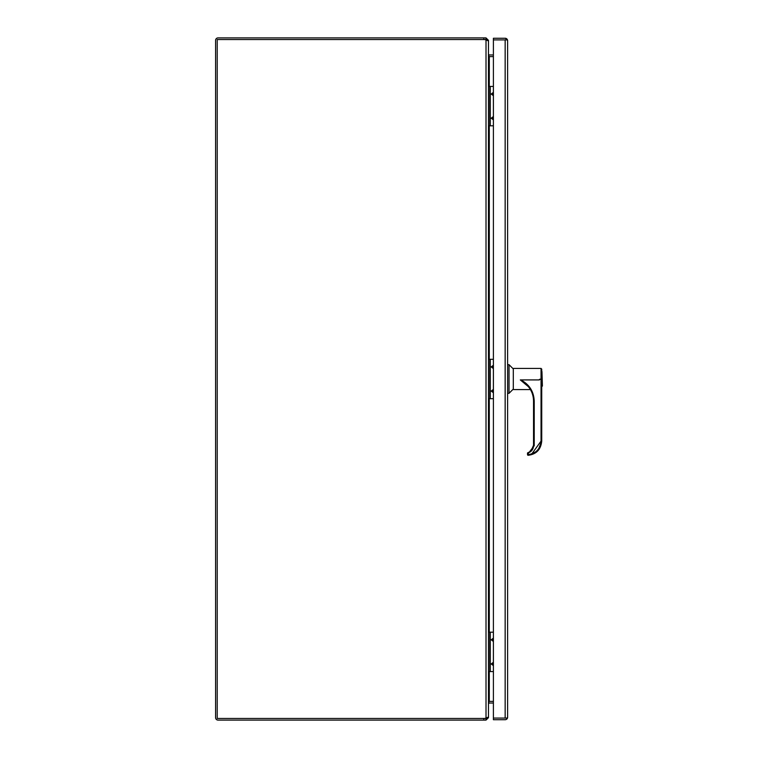 <?xml version="1.0" encoding="UTF-8"?>
<svg xmlns="http://www.w3.org/2000/svg" width="758" height="758" viewBox="0 0 758 758"><rect width="100%" height="100%" fill="white"/><g stroke="black" fill="none" stroke-linecap="round" stroke-linejoin="round"><path stroke-width="1.14" d="M493.401 118.409A0.502 0.502 0 0 1 492.454 118.201A0.502 0.502 0 0 1 493.401 117.992M493.401 119.878L491.212 118.201L493.401 116.524M493.401 94.248A0.502 0.502 0 0 1 492.454 94.039A0.502 0.502 0 0 1 493.401 93.831M493.401 95.716L491.212 94.039L493.401 92.362M493.401 86.431L490.246 86.431L490.246 125.809L493.401 125.809M490.246 125.809L488.474 125.809M488.474 86.431L490.246 86.431M489.763 86.431L489.763 125.809M483.812 37.9L486.011 37.9L486.011 39.539L483.812 39.539A7.097 7.097 0 0 1 486.011 39.89L488.474 40.97L488.474 717.03L486.011 718.11A7.097 7.097 0 0 1 483.812 718.461L486.011 718.461L486.011 720.1L218.048 720.1A2.454 2.454 0 0 1 215.594 717.646L215.594 40.354A2.454 2.454 0 0 1 218.048 37.9L483.812 37.9L483.812 39.539L217.224 39.539L217.224 718.461L483.812 718.461L483.812 720.1M493.401 56.594L489.024 56.594L488.474 54.917M488.474 703.083L489.024 701.406L493.401 701.406M486.011 39.89L486.011 718.11L486.484 718.025M218.048 718.461L483.812 718.461M483.812 39.539L218.048 39.539M486.011 39.539L486.835 40.354M486.835 717.646L486.011 718.461M487.839 717.646L488.474 717.646L486.011 720.1M486.011 37.9L488.474 40.354L487.839 40.354M488.474 717.646L488.474 716.85M488.474 41.15L488.474 40.354M489.289 86.431L489.289 56.594A2.454 2.454 0 0 1 489.024 56.575M489.024 701.425A2.454 2.454 0 0 1 489.289 701.406L489.289 671.569M488.474 703.86L489.024 703.092A0.815 0.815 0 0 1 489.289 703.045L493.401 703.045M488.474 54.14L489.024 54.908A0.815 0.815 0 0 0 489.289 54.955L493.401 54.955M489.024 54.908L488.692 55.921M488.692 702.079L489.024 703.092M496.244 38.26L505.16 38.26A2.454 2.454 0 0 1 507.614 40.724L507.614 717.258A2.454 2.454 0 0 1 505.16 719.712L496.244 719.712M505.984 39.899L496.244 39.899M505.198 718.072L493.401 718.072L493.401 719.712L505.16 719.712M507.614 40.724L507.159 39.899L505.16 39.899L505.16 718.072L507.159 718.072L507.614 717.267L507.159 718.688L506.316 718.082L493.401 718.072L493.401 39.899L505.16 39.899L493.401 39.899L493.401 38.26L505.16 38.26L507.159 39.293L505.198 39.899M507.614 40.714L507.159 39.293M541.951 386.504L541.951 371.496L542.406 386.049L541.724 386.504M541.041 368.426L541.724 369.108L541.724 379.171L539.45 379.37L541.041 379L541.041 368.426L513.299 368.426L513.299 389.574L530.42 389.574M528.345 386.618L520.32 379.919L539.45 379.919L520.32 379.919M513.299 368.938L509.035 364.674L509.035 393.326L507.614 393.326M513.299 389.062L509.035 393.326M509.035 364.674L507.614 364.674M520.462 379.919L525.578 384.363M537.81 450.896L528.231 455.293A0.682 0.682 0 0 1 527.511 454.611L528.193 454.629C536.001 453.483 540.283 448.973 541.041 441.118L531.775 453.966M541.041 441.118L541.724 441.099L541.724 379.171L541.041 379.18L541.041 441.118L541.041 379.18M520.737 379.919C529.302 384.382 533.793 391.431 534.219 401.077L534.219 445.732L528.193 453.578L527.511 452.952L531.178 451.114A7.438 7.428 180 0 0 533.537 445.685L533.537 401.048L533.537 445.713L534.219 445.732M528.193 453.578L528.231 455.293C536.389 454.213 540.89 449.485 541.724 441.099L537.82 450.887M527.54 453.038L527.511 454.611L527.511 453.038M526.033 384.211A22.664 22.655 -0 0 1 533.537 401.048L533.537 445.259A7.959 7.95 180 0 1 530.837 451.237L527.596 452.99M530.932 451.332L533.537 445.259M530.837 451.237L527.511 452.952L531.178 451.114L533.537 445.685A7.438 7.428 -0 0 1 527.511 453.009M493.401 391.289A0.502 0.502 0 0 1 492.454 391.081A0.502 0.502 0 0 1 493.401 390.872M493.401 392.758L491.212 391.081L493.401 389.404M493.401 367.128A0.502 0.502 0 0 1 492.454 366.919A0.502 0.502 0 0 1 493.401 366.711M493.401 368.596L491.212 366.919L493.401 365.242M493.401 359.311L490.246 359.311L490.246 398.689L493.401 398.689M490.246 398.689L488.474 398.689M488.474 359.311L490.246 359.311M489.763 359.311L489.763 398.689M493.401 664.169A0.502 0.502 0 0 1 492.454 663.961A0.502 0.502 0 0 1 493.401 663.752M493.401 665.638L491.212 663.961L493.401 662.284M493.401 640.008A0.502 0.502 0 0 1 492.454 639.799A0.502 0.502 0 0 1 493.401 639.591M493.401 641.476L491.212 639.799L493.401 638.122M493.401 632.191L490.246 632.191L490.246 671.569L493.401 671.569M490.246 671.569L488.474 671.569M488.474 632.191L490.246 632.191M489.763 632.191L489.763 671.569M500.299 718.072L505.984 718.072M489.289 125.809L489.289 359.311M489.289 398.689L489.289 632.191M539.45 379.37L539.45 379.919M525.957 384.135C530.894 388.702 533.424 394.331 533.537 401.048L534.219 401.077L534.219 445.657"/></g></svg>
